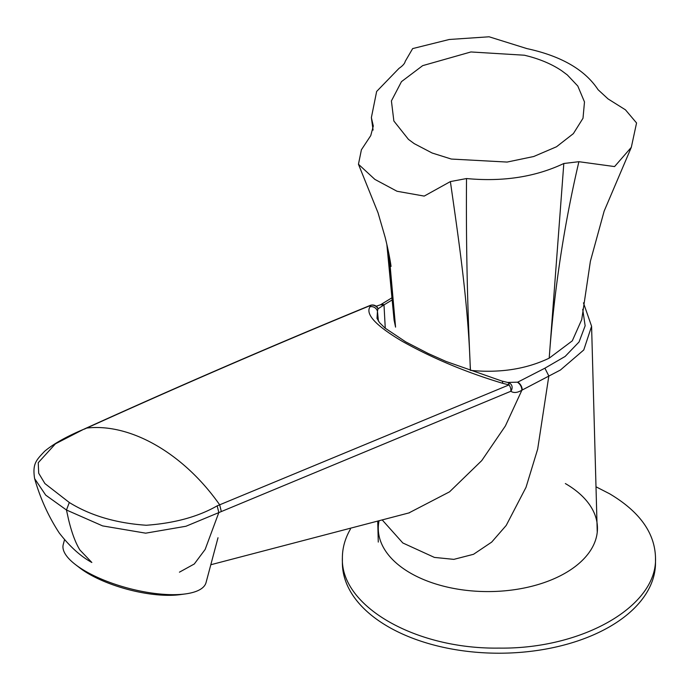 <?xml version="1.0" encoding="UTF-8"?>
<svg xmlns="http://www.w3.org/2000/svg" width="690" height="690" viewBox="0 0 690 690"><rect width="100%" height="100%" fill="white"/><g stroke="black" fill="none" stroke-linecap="round" stroke-linejoin="round"><path stroke-width="1.03" d="M578.893 161.702L563.816 163.496C535.475 176.942 503.045 181.962 466.526 178.546C465.983 241.095 467.294 305.04 470.459 370.375L470.339 370.358C468.493 305.291 458.816 240.439 450.38 181.582L424.212 196.089L397.026 191.259L374.886 179.4L358.455 164.255L361.405 149.773L370.754 135.611L373.299 126.029L371.367 117.636L376.645 91.46L399.018 68.353C402.736 65.809 404.788 63.497 405.194 61.41L412.655 48.593L449.268 39.485L489.098 36.786L526.85 48.585C561.194 56.019 584.93 69.725 598.066 89.7L608.037 98.903L625.459 109.831L636.559 122.967L631.316 147.324L614.574 166.575L578.893 161.702C563.98 225.354 554.087 290.844 549.197 358.162L572.295 340.843L581.679 319.703M394.033 319.841L395.568 327.129L388.798 253.463M389.246 255.731L395.568 327.129M549.197 358.162L563.816 163.496M470.459 370.375C499.914 373.204 526.134 369.15 549.102 358.205M466.526 178.546L450.38 181.582M529.394 56.485L524.417 55.217L470.925 51.957L422.668 65.645L401.477 81.636L391.411 100.93L393.861 121L408.411 139.328A97.066 56.037 0 0 0 408.791 139.63L414.198 143.624L432.121 153.008L451.329 159.054L507.124 162.064L533.75 156.501L556.511 146.763L573.373 133.618L583.007 118.249L584.49 101.939L577.797 86.034L567.327 74.943L561.548 70.647C552.552 64.627 541.84 59.909 529.394 56.485M655.5 557.71L655.5 562.824A156.561 90.39 180 0 1 498.939 653.214A156.561 90.39 180 0 1 342.387 562.824L342.387 557.71C340.239 606.01 415.285 649.333 498.939 648.1C582.602 649.333 657.648 606.01 655.5 557.71C654.862 532.904 639.578 511.601 609.65 493.798L595.996 486.795M350.434 529.101C345.095 538.39 342.413 547.929 342.387 557.71M565.36 483.569A109.589 63.273 180 0 1 524.133 588.018A109.589 63.273 180 0 1 378.957 521.312M179.443 572.165L194.287 563.989L205.146 549.447L218.825 512.575L217.186 505.848C198.151 516.75 174.518 523.218 146.297 525.254C116.136 523.192 90.476 515.62 69.319 502.51L44.91 483.561L38.7 473.254L38.243 462.697L55.442 443.808L83.456 429.396C66.335 436.641 53.406 443.92 44.669 451.243C36.087 460.282 32.352 463.827 34.612 478.601L45.704 495.118L66.464 510.005L102.594 525.892L145.694 533.172L185.955 526.254L510.833 391.264C513.74 393.179 517.422 392.817 521.899 390.178L560.409 370.03L583.766 349.968L591.589 326.275L597.247 532.301M382.553 520.312L402.813 542.97L434.389 557.408L453.839 559.366L473.53 554.294L491.677 542.116L506.21 525.435L526.03 487.295L537.665 449.138L548.835 376.007L544.902 368.193L517.491 382.269C520.251 384.166 521.718 386.805 521.899 390.178L505.382 425.963L481.749 460.601L449.552 491.832L408.808 512.972M522.235 389.979A6.262 3.588 -119.6 0 0 517.845 382.165L507.659 382.441M582.714 309.31L585.146 325.801L579.057 341.964L565.144 356.437L544.902 368.193M378.439 321.161L377.456 311.311L377.991 308.861L383.994 304.885L385.27 328.276M392.291 299.865L383.994 304.885A6.262 3.64 -120.4 0 0 380.82 304.601A6.262 3.64 -120.4 0 0 380.673 304.695M84.335 429.154L86.724 428.059C180.728 385.451 275.5 344.517 371.039 305.256L370.056 306.74A6.262 6.089 -155.4 0 1 377.456 311.311L377.016 318.392L379.5 322.592L384.942 328L405.746 341.886L428.197 353.487L446.025 361.431L501.897 381.053A6.262 1.898 105.9 0 1 502.691 383.312L509.013 384.908A6.262 4.088 -112.1 0 1 510.833 391.264A6.262 5.115 -46.6 0 0 510.729 384.028L510.721 384.02A6.262 6.262 0 0 0 507.624 382.433A6.262 2.424 -79 0 1 509.013 384.908L217.186 505.848M376.749 306.662A6.262 6.262 0 0 0 370.107 305.454A6.262 4.106 -112.4 0 1 371.039 305.256A6.262 5.96 43.9 0 1 377.991 308.861A6.262 5.011 -47.1 0 0 376.749 306.662L376.085 306.265L380.509 304.782L383.769 305.135M69.311 502.51L66.464 510.005L68.586 519.682C71.786 532.887 75.564 542.995 79.928 550.025L91.839 562.471M370.056 306.74C365.157 314.157 375.817 325.637 402.037 341.196C432.475 358.274 466.026 372.315 502.691 383.312M64.515 539.735L63.247 544.496A73.899 25.495 14.9 0 0 75.408 564.541A73.899 25.495 14.9 0 0 185.515 593.909A73.899 25.495 14.9 0 0 186.904 593.702A73.899 25.495 14.9 0 0 206.051 582.576L218.006 537.743M75.408 564.541L79.764 567.896A67.318 23.227 14.9 0 0 180.073 594.642L185.515 593.909M221.318 511.54L219.679 504.821C183.807 453.641 130.686 422.961 86.724 428.059L85.853 428.309M394.059 319.841L386.84 244.303M373.083 130.1L371.47 118.361M358.455 164.255L378.017 212.753L385.167 237.36C387.944 248.641 389.91 258.327 391.058 266.4L391.058 266.366M581.713 319.703L590.39 261.277L604.155 211.106L631.316 147.324M378.275 542.073L377.74 521.64M583.447 302.858L591.597 326.275M380.82 304.601L392.093 297.701M83.456 429.387L85.853 428.292C179.84 385.676 274.594 344.724 370.107 305.454M501.897 381.053L507.624 382.433M409.558 512.756L210.804 564.748M34.647 478.679C40.262 498.361 48.455 516.439 59.211 532.913C69.664 546.437 80.532 556.287 91.83 562.471"/></g></svg>
